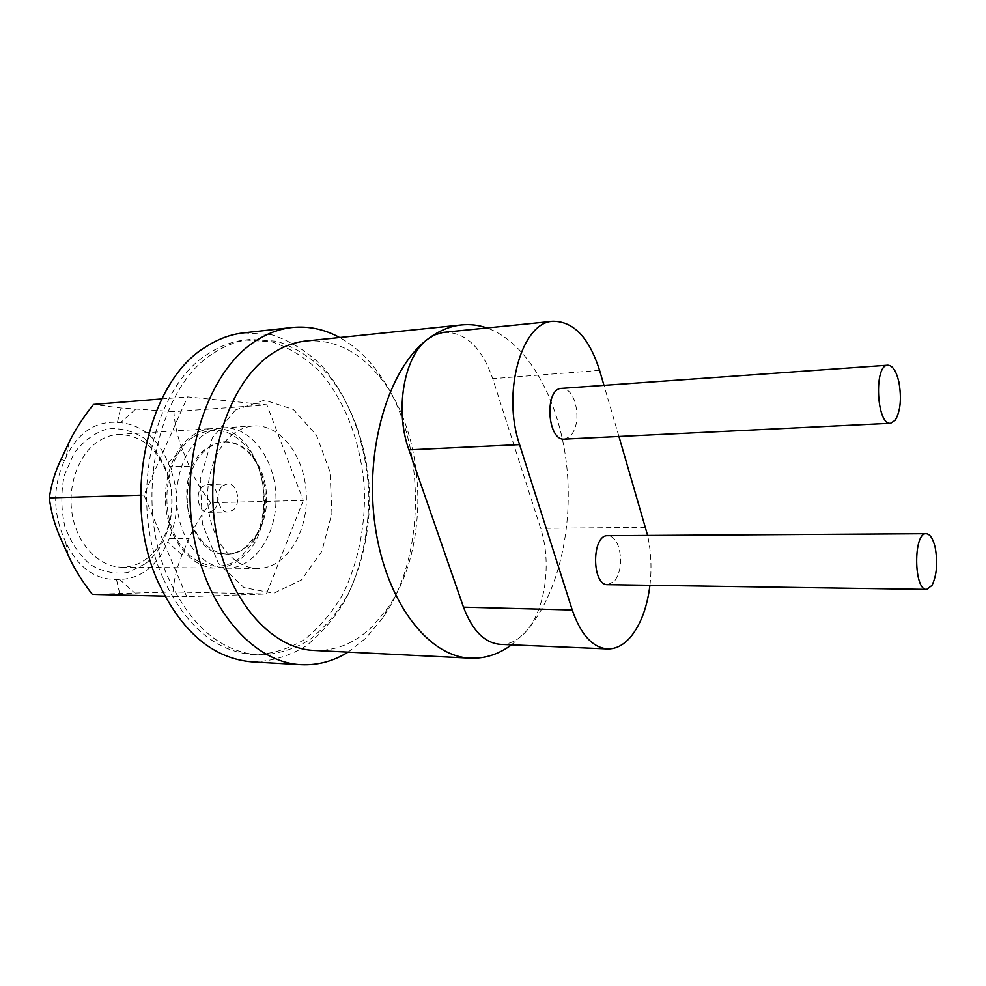 <?xml version="1.0" encoding="UTF-8"?>
<svg xmlns="http://www.w3.org/2000/svg" width="986" height="986" viewBox="0 0 986 986"><rect width="100%" height="100%" fill="white"/><g stroke="black" fill="none" stroke-linecap="round" stroke-linejoin="round"><path stroke-width="0.74" stroke-dasharray="4.93 3.7" d="M243.739 332.849L271.47 334.673C289.502 340.552 306.054 350.683 321.14 365.091C349.586 396.853 366.706 444.452 368.813 494.159C368.986 531.479 361.233 567.739 346.209 598.49C334.957 617.791 321.473 633.665 305.783 646.126C289.071 656.183 271.335 661.446 252.564 661.926M348.095 652.116L365.695 638.299L382.679 618.012C428.947 552.222 425.755 432.94 376.011 369.725C365.338 355.81 353.222 345.075 339.652 337.532M162.715 577.352C127.823 499.927 152.657 387.054 208.317 353.74C220.198 345.938 232.511 341.353 245.28 339.997L271.692 341.809C288.873 347.442 304.662 357.142 319.045 370.896C346.197 401.24 362.565 446.732 364.573 494.269C364.635 530.665 357.437 563.918 342.98 594.003C332.245 612.442 319.378 627.614 304.415 639.52C288.491 649.133 271.594 654.199 253.722 654.716C215.601 651.697 185.257 625.9 162.715 577.352M213.592 353.198C225.461 345.383 237.774 340.799 250.53 339.43L276.918 341.255C294.075 346.912 309.838 356.649 324.209 370.44C351.324 400.871 367.679 446.485 369.688 494.134C369.75 530.616 362.565 563.955 348.144 594.114C337.409 612.602 324.579 627.811 309.629 639.754C293.717 649.392 276.844 654.482 258.998 655C220.901 651.98 190.594 626.122 168.051 577.426C133.172 499.779 157.994 386.586 213.592 353.198M649.934 585.29C651.869 568.219 651.093 551.593 647.617 535.447M618.937 436.478L603.974 385.366M500.321 644.351C509.392 644.573 517.712 640.567 525.279 632.322C545.258 611.037 552.086 562.846 540.624 528.36L492.729 378.673C481.895 347.664 465.737 332.196 444.242 332.257M314.361 650.452C335.733 651.068 354.972 643.155 372.104 626.714L387.683 608.152C430.253 547.871 427.283 437.229 381.545 379.302C360.247 351.916 335.08 339.147 306.054 340.996M511.537 644.832L525.279 632.322C558.298 595.569 574.012 526.758 566.346 462.607C558.618 398.529 527.461 342.265 486.961 327.956M235.531 409.93L212.298 438.006L200.269 479.023L202.438 524.084L218.288 563.055L243.973 587.607L273.689 593.276L301.334 580.039L321.855 551.371L331.925 513.065L330.027 471.961L316.469 435.208L293.372 409.486L264.593 400.106L235.531 409.93M203.067 435.294C183.396 449.209 172.377 483.288 178.158 514.347C183.815 545.468 205.051 568.146 226.879 568.158C254.598 568.503 277.165 534.153 275.932 496.648C275.156 459.131 250.777 426.038 223.107 427.862C216.082 428.331 209.402 430.808 203.067 435.294M233.892 433.446C214.332 447.57 203.387 482.191 209.155 513.768C214.8 545.394 235.937 568.429 257.642 568.454C285.213 568.774 307.607 533.907 306.35 495.835C305.561 457.738 281.33 424.116 253.821 425.927C246.833 426.383 240.19 428.898 233.892 433.446M246.266 546.638C240.227 551.556 233.633 554.033 226.509 554.095C186.909 557.423 170.541 471.222 207.06 448.038L215.047 443.712L223.502 441.925C235.531 441.666 245.748 447.496 254.166 459.427C268.389 479.603 269.314 514.063 256.2 534.979L246.266 546.638M208.12 447.977L216.107 443.651L224.561 441.876C246.5 440.545 265.974 466.871 266.59 496.895C267.576 526.906 249.557 554.243 227.569 554.095C212.508 553.417 200.848 543.828 192.566 525.365C181.067 498.768 188.844 461.128 208.12 447.977M303.269 500.481L266.368 594.003L186.699 596.666L143.931 495.095L187.562 396.865L266.873 404.852L303.269 500.481L210.721 502.749C201.292 490.362 194.143 478.235 189.287 466.366L182.521 449.702C177.665 437.735 174.781 425.052 173.856 411.655L266.873 404.852M192.578 437.353C168.963 453.671 159.436 498.99 173.351 531.762C186.921 564.793 218.892 575.676 240.584 557.263L252.65 543.052C268.562 517.625 267.452 476.09 250.197 451.551C233.386 429.23 214.184 424.498 192.578 437.353M240.978 558.581C284.609 526.179 262.67 423.031 211.978 428.565C204.94 429.033 198.248 431.498 191.9 435.96C172.193 449.813 161.149 483.682 166.93 514.569C172.587 545.492 193.848 568.035 215.724 568.059C224.857 568.035 233.288 564.879 240.978 558.581M92.29 594.361L172.809 591.945L266.368 594.003M173.018 591.945C174.066 578.992 177.073 566.654 182.04 554.933L188.967 538.627C193.934 527.005 201.193 515.049 210.721 502.749M164.835 596.136L186.699 596.666M140.604 495.194L143.931 495.095M161.753 398.936L187.562 396.865M173.856 411.655L120.674 407.994L93.497 404.433M147.419 558.175C139.605 564.177 131.064 567.172 121.808 567.184C99.66 567.147 78.239 545.714 72.582 516.344C66.802 487.022 77.98 454.829 97.922 441.58C104.343 437.316 111.122 434.937 118.246 434.469C141.861 434.937 158.487 449.049 168.138 476.793C172.587 491.841 172.994 506.989 169.358 522.26C165.414 537.653 158.093 549.633 147.419 558.175M145.336 563.795C157.033 554.391 165.044 541.252 169.37 524.392C173.339 507.691 172.895 491.114 168.027 474.648C162.468 459.784 154.432 447.582 143.919 438.067C132.37 430.722 120.119 427.677 107.178 428.935C94.496 432.916 83.465 441.001 74.098 453.203L64.312 475.363C60.849 492.334 61.021 509.331 64.842 526.327C70.733 542.251 79.25 555.032 90.404 564.67C102.495 571.769 114.955 574.382 127.798 572.496L145.336 563.795M169.185 538.615L167.694 542.09C162.628 553.799 155.985 562.907 147.752 569.415C139.544 575.812 130.189 579.152 119.663 579.435L116.508 579.497C94.508 579.62 77.537 567.036 65.581 541.77L63.917 538.036C52.751 511.833 52.936 486.012 64.46 460.548L66.173 456.937C71.978 444.797 79.348 435.763 88.272 429.822C97.146 424.054 106.858 421.577 117.42 422.402L120.575 422.661C142.021 424.991 157.859 438.314 168.064 462.631L169.53 466.181C179.242 490.572 179.119 514.729 169.185 538.615L188.967 538.627M212.902 510.637L208.256 512.35C198.272 513.275 194.069 492.224 203.079 486.234L207.516 484.594C217.549 483.608 221.825 504.487 212.902 510.637M223.046 485.568L227.47 483.916C237.466 482.918 241.743 504.006 232.856 510.23L228.222 511.968C218.276 512.893 214.061 491.62 223.046 485.568M564.559 439.127L570.29 436.416C576.983 428.22 578.622 416.979 575.183 402.682C572.065 393.241 567.566 388.472 561.687 388.361M607.82 584.673L614.463 581.21C620.638 572.435 622.141 561.354 618.949 547.97C616.398 540.106 612.688 536.014 607.82 535.694M599.587 370.379L492.729 378.673M645.547 527.35L540.624 528.36M60.417 537.912L63.917 538.036M65.581 541.77L68.305 555.537M69.082 442.332L66.173 456.937M64.46 460.548L60.972 459.427M119.663 579.435L134.416 592.746M119.602 593.178L116.508 579.497M117.42 422.402L120.674 407.994M135.427 409.301L120.575 422.661M182.04 554.933L167.694 542.09M168.064 462.631L182.521 449.702M189.287 466.366L169.53 466.181M253.722 654.716L258.998 655M245.28 339.997L250.53 339.43M381.545 379.302L376.011 369.725M387.683 608.152L382.679 618.012M226.879 568.158L257.642 568.454M223.107 427.862L253.821 425.927M226.509 554.095L227.569 554.095M223.502 441.925L224.561 441.876M254.166 459.427L250.197 451.551M256.2 534.979L252.65 543.052M121.808 567.184L215.724 568.059M118.246 434.469L211.978 428.565M168.138 476.793L168.027 474.648M169.358 522.26L169.37 524.392M208.256 512.35L228.222 511.968M207.516 484.594L227.47 483.916"/><path stroke-width="1.48" d="M301.05 664.687L252.564 661.926C212.914 658.685 181.313 631.804 157.76 581.284C121.007 500.112 147.271 381.533 205.692 346.973C217.931 339.011 230.613 334.303 243.739 332.849L292.004 327.512C279.001 328.942 266.442 333.724 254.314 341.834C209.069 371.611 180.746 453.005 192.701 529.913C204.361 606.92 252.699 662.691 301.05 664.687C317.677 665.451 333.354 661.261 348.095 652.116M339.652 337.532C324.443 329.188 308.569 325.848 292.004 327.512M603.974 385.366L599.587 370.379C589.184 337.791 573.716 321.424 553.146 321.276C521.89 321.67 501.566 392.243 519.585 444.624L572.237 609.977C580.754 634.602 592.512 647.568 607.499 648.911C616.151 649.096 624.064 644.869 631.237 636.204C641.011 623.781 647.247 606.809 649.934 585.29M647.617 535.447L618.937 436.478M553.146 321.276L443.022 332.405L434.592 334.944L427.714 339.147C404.038 355.983 394.437 410.275 408.931 449.838L463.482 607.142C472.319 630.609 484.607 643.008 500.321 644.351L607.499 648.911M486.961 327.956C478.617 325.084 470.137 324.074 461.522 324.936L306.054 340.996C293.828 342.265 282.021 346.801 270.657 354.603C229.553 382.395 204.25 457.245 215.355 527.547C226.188 597.947 270.213 648.924 314.361 650.452L470.458 658.167C485.05 658.71 498.743 654.26 511.537 644.832M461.522 324.936C449.85 326.132 438.585 330.877 427.714 339.147C388.398 368.604 364.167 449.493 375.099 525.674C385.785 601.965 428.355 656.836 470.458 658.167M161.753 398.936L93.497 404.433C83.034 417.534 74.899 430.167 69.082 442.332L60.972 459.427C55.142 471.702 51.26 484.533 49.3 497.893C51.05 511.894 54.76 525.23 60.417 537.912L68.305 555.537C73.962 568.109 81.961 581.05 92.29 594.361L164.835 596.136M49.3 497.893L140.604 495.194M898.862 381.865C896.262 371.032 892.601 365.473 887.856 365.214C873.608 364.647 876.542 425.57 890.629 423.265L895.226 420.27C900.538 411.039 901.759 398.233 898.862 381.865M887.856 365.214L561.687 388.361C544.087 388.25 547.107 441.383 564.559 439.127L890.629 423.265M935.221 547.674C933.113 538.738 930.118 534.092 926.236 533.709C913.196 532.255 913.64 590.713 926.68 589.406L931.943 585.438C936.786 575.454 937.883 562.87 935.221 547.674M926.236 533.709L607.82 535.694C591.526 534.449 591.501 585.733 607.82 584.673L926.68 589.406M572.237 609.977L463.482 607.142M519.585 444.624L408.931 449.838"/></g></svg>
